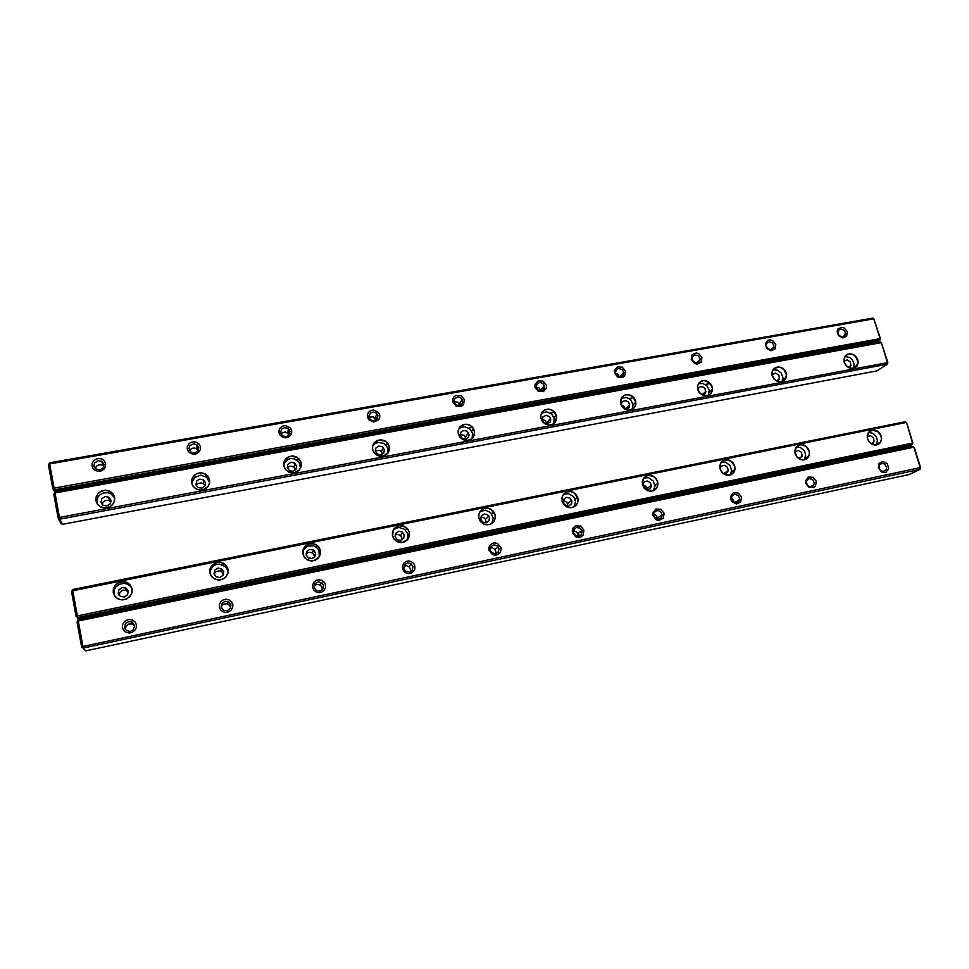<?xml version="1.0" encoding="UTF-8"?>
<svg xmlns="http://www.w3.org/2000/svg" width="969" height="969" viewBox="0 0 969 969"><rect width="100%" height="100%" fill="white"/><g stroke="black" fill="none" stroke-linecap="round" stroke-linejoin="round"><path stroke-width="1.45" d="M122.457 627.694L122.603 624.666L124.105 621.965L126.648 620.099L129.737 619.457L132.765 620.148L135.127 622.037L136.35 624.763L136.217 627.767L134.727 630.48L132.184 632.345L129.095 633.011L126.055 632.321L123.693 630.419L122.457 627.694M219.382 607.224L219.478 604.281L220.884 601.628L223.306 599.823L226.274 599.193L229.205 599.884L231.518 601.737L232.754 604.402L232.669 607.345L231.276 609.986L228.854 611.814L225.874 612.444L222.943 611.766L220.617 609.901L219.382 607.224M312.648 587.529L312.696 584.646L314.004 582.066L316.318 580.31L319.176 579.704L322.023 580.383L324.288 582.212L325.523 584.816L325.487 587.698L324.191 590.278L321.878 592.047L319.007 592.653L316.16 591.974L313.883 590.145L312.648 587.529M402.462 568.573L402.45 565.751L403.685 563.231L405.89 561.511L408.652 560.93L411.401 561.608L413.618 563.401L414.853 565.957L414.877 568.767L413.654 571.286L411.45 573.018L408.688 573.6L405.926 572.933L403.698 571.129L402.462 568.573M489.006 550.295L488.957 547.533L490.096 545.075L492.204 543.403L494.868 542.846L497.545 543.512L500.949 547.776L501.009 550.525L499.871 552.984L497.775 554.668L495.111 555.237L492.422 554.571L489.006 550.295M572.461 532.671L572.364 529.97L573.43 527.572L575.453 525.937L580.613 526.058L583.98 530.237L583.023 535.348L581 536.983L578.445 537.529L575.828 536.874L572.461 532.671M652.973 515.678L652.84 513.025L655.771 509.088L660.773 509.222L664.104 513.328L663.244 518.318L658.847 520.45L656.304 519.796L652.973 515.678M730.723 499.265L730.553 496.661L733.327 492.809L738.184 492.955L741.467 496.988L740.704 501.881L736.476 503.953L731.946 501.627L730.723 499.265M805.82 483.398L805.627 480.854L808.255 477.087L812.967 477.245L816.213 481.205L815.547 486.002L813.79 487.528L809.067 487.371L805.82 483.398M878.423 468.075L879.004 463.376L882.929 461.426L887.241 463.679L888.706 468.439L886.211 472.133L883.97 472.606L881.633 471.976L878.423 468.075M879.016 468.16L879.392 464.781L882.25 463.255L884.782 464.199L886.599 467.482L886.005 470.038L883.486 471.491L880.494 470.437L879.016 468.16M807.964 485.735L806.414 482.998M733.969 502.293L733.23 499.629L731.365 497.957M731.365 498.139L733.812 502.208M657.297 519.081L656.619 515.823L653.821 513.776M577.875 536.245L577.209 532.405L573.539 530.382M581.146 532.478L580.649 531.339M581.57 534.282L581.364 533.18M578.977 534.924L579.196 536.099M578.275 533.095L578.759 534.222M495.656 553.832L495.753 551.3L494.711 549.314L492.518 547.897L490.314 547.812M497.436 552.209L497.582 552.924M410.505 571.771L410.493 568.912L409.027 566.78L406.556 565.702L403.916 566.175M322.314 589.879L321.926 586.96L319.613 584.731L316.948 584.343L314.15 585.748M321.042 582.987L323.598 585.106M230.695 607.817L229.423 605.116L226.661 603.687L223.282 604.329L221.089 606.945M134.679 625.792L132.087 623.927L128.405 624.169L126.115 626.059L125.292 629.547M806.523 483.47L806.656 480.588L809.309 478.504L812.749 479.594L814.372 483.034L813.233 485.917L810.811 486.874L808.17 485.905L806.523 483.47M731.534 499.301L731.728 496.358L734.502 494.226L738.039 495.353L739.529 497.896L738.923 501.215L736.416 502.729L733.412 501.954L731.534 499.301M653.93 515.702L654.499 512.104L657.745 510.457L660.483 511.462L662.275 514.951L661.609 517.482L658.726 519.202L655.383 518.052L653.93 515.702M573.539 532.671L574.181 529.013L576.446 527.451L580.104 528.129L582.139 531.4L581.025 534.997L578.493 536.232L575.659 535.566L573.539 532.671M490.241 550.271L490.738 546.855L493.5 544.881L496.915 545.486L499.071 548.551L498.187 552.33L495.668 553.832L491.852 552.839L490.241 550.271M403.855 568.512L404.715 564.612L407.489 562.965L410.711 563.522L413 566.635L412.079 570.535L409.487 572.11L405.539 571.177L403.855 568.512M314.21 587.444L314.986 583.701L318.304 581.715L322.253 582.95L323.743 585.712L322.544 589.649L319.746 591.151L316.112 590.315L314.21 587.444M221.126 607.103L221.865 603.457L225.014 601.313L229.035 602.1L230.888 604.704L230.658 607.902L227.4 610.736L223.488 610.313L221.126 607.103M124.383 627.537L125.582 623.321L128.95 621.517L132.281 622.134L134.667 625.683L133.213 629.814L130.161 631.388L126.454 630.613L124.383 627.537M113.203 592.677L113.409 588.583L115.456 584.937L118.933 582.442L123.148 581.582L127.266 582.539L130.476 585.119L132.147 588.813L131.954 592.883L129.931 596.541L126.467 599.06L122.239 599.92L118.109 598.975L114.875 596.383L113.203 592.677M209.861 572.97L209.994 568.973L211.908 565.411L215.227 562.977L219.285 562.165L223.27 563.11L226.419 565.642L228.09 569.251L227.969 573.236L226.08 576.809L222.773 579.256L218.715 580.092L214.706 579.147L211.545 576.603L209.861 572.97M302.897 554.014L302.958 550.101L304.75 546.625L307.912 544.263L311.812 543.476L315.688 544.408L318.765 546.891L320.448 550.428L320.4 554.329L318.619 557.805L315.47 560.191L311.558 560.99L307.67 560.058L304.569 557.563L302.897 554.014M392.493 535.748L392.481 531.933L394.165 528.529L397.181 526.228L400.936 525.464L404.703 526.397L407.719 528.832L409.402 532.308L409.415 536.111L407.755 539.515L404.739 541.828L400.972 542.604L397.205 541.683L394.165 539.236L392.493 535.748M478.843 518.149L478.771 514.406L480.345 511.087L483.228 508.846L486.85 508.107L490.508 509.028L493.463 511.426L495.147 514.83L495.22 518.56L493.669 521.879L490.786 524.144L487.153 524.883L483.495 523.963L480.515 521.564L478.843 518.149M562.117 501.179L561.996 497.521L563.461 494.263L566.223 492.07L569.711 491.368L573.26 492.288L576.167 494.638L577.851 497.969L577.972 501.615L576.531 504.873L573.781 507.078L570.269 507.792L566.708 506.884L563.801 504.522L562.117 501.179M642.483 484.791L642.314 481.205L643.682 478.032L646.311 475.888L649.69 475.21L653.142 476.118L655.989 478.432L657.672 481.702L657.854 485.275L656.497 488.461L653.869 490.605L650.478 491.307L647.013 490.399L644.167 488.073L642.483 484.791M720.088 468.984L719.87 465.459L721.142 462.358L723.673 460.263L726.932 459.609L730.287 460.505L733.085 462.782L734.756 465.992L734.986 469.493L733.715 472.606L731.207 474.701L727.937 475.379L724.57 474.483L721.76 472.194L720.088 468.984M795.064 453.698L794.81 450.246L795.997 447.206L798.42 445.171L801.569 444.529L804.839 445.413L807.577 447.654L809.248 450.803L809.527 454.243L808.34 457.283L805.929 459.342L802.78 459.984L799.498 459.1L796.748 456.859L795.064 453.698M867.558 438.921L867.255 435.541L868.369 432.562L870.683 430.563L873.735 429.945L876.921 430.83L879.61 433.034L881.281 436.123L881.596 439.49L880.482 442.482L878.18 444.48L875.128 445.11L871.93 444.238L869.229 442.021L867.558 438.921M867.255 436.934L870.38 435.735L873.505 437.818L874.038 441.598L871.301 443.802M868.612 432.392L873.069 433.349L876.461 436.874L877.442 441.052L876.024 444.989M881.112 436.183L878.277 431.932L872.584 430.151L868.708 432.271L867.279 437.225L868.067 440.12L870.392 443.136L875.988 445.001L879.077 443.778L880.542 442.106L881.439 439.296L881.112 436.183M794.846 452.341L798.02 450.294L801.666 452.329L802.078 456.665L798.71 458.579M796.276 447.012L800.309 447.387L804.318 450.633L805.772 455.224L804.209 459.791M809.091 450.864L805.942 446.309L800.927 444.686L796.482 446.77L794.81 451.966L797.184 457.283L800.576 459.5L803.131 459.9L805.566 459.379L808.34 457.017L809.369 454.182L809.091 450.864M720.088 468.73L721.093 466.501L723.092 465.447L725.43 465.75L727.356 467.3L728.264 469.929L727.731 472.048L725.66 473.684L723.371 473.659M721.408 462.189L725.757 462.274L730.141 465.604L731.643 470.752L729.984 475.04M734.599 466.041L731.026 461.135L725.369 459.863L720.863 462.976L719.906 467.809L721.469 471.721L723.637 473.853L729.197 475.21L733.739 472.315L734.865 469.19L734.599 466.041M643.549 487.104L643.234 483.628L644.821 481.593L647.353 481.024L650.49 482.816L651.459 486.075L650.272 488.57L647.74 489.624L644.421 488.279M643.864 477.983L648.564 477.693L653.385 481.072L654.959 486.293L653.251 490.738M657.515 481.75L655.977 478.686L653.372 476.433L648.54 475.416L645.524 476.482L643.319 478.771L642.399 484.088L645.221 489.091L648.116 490.786L651.35 491.186L654.341 490.217L656.594 488.049L657.721 485.069L657.515 481.75M571.831 500.707L571.662 503.48L568.997 505.83L565.375 505.2L563.413 502.463L564.055 498.817L566.32 497.303L569.966 498.005L571.831 500.707M563.461 494.481L568.306 493.621L573.6 496.649L575.562 501.567L573.914 506.872M577.694 498.018L574.314 493.112L571.068 491.683L567.604 491.743L564.588 493.282L562.565 496.007L562.202 501.179L565.896 506.315L569.142 507.586L572.534 507.417L575.453 505.818L577.379 503.093L577.694 498.018M489.502 517.519L488.994 520.886L486.232 522.812L482.828 522.17L480.794 519.42L481.302 515.896L484.112 513.994L487.528 514.709L489.502 517.519M479.982 511.802L485.372 510.227L490.629 512.565L493.282 517.761L491.889 523.369M494.989 514.878L491.44 509.779L488.412 508.459L485.154 508.398L482.174 509.597L479.934 511.874L478.795 514.89L478.94 518.149L480.406 521.261L482.816 523.478L485.844 524.653L489.054 524.604L491.937 523.333L494.081 521.043L495.147 518.076L494.989 514.878M404.158 534.936L403.722 538.134L400.463 540.399L397.242 539.745L395.098 536.79L395.558 533.568L398.877 531.315L402.111 532.042L404.158 534.936M393.244 530.188L396.382 528.044L399.228 527.487L404.691 529.268L407.888 534.173L407.065 540.084M409.245 532.356L407.949 529.425L405.563 527.088L399.616 525.695L395.413 527.487L393.45 529.801L392.602 535.748L394.044 538.897L396.612 541.235L402.523 542.386L407.646 539.442L409.402 535.36L409.245 532.356M315.64 553.008L314.828 556.739L312.236 558.495L308.36 557.926L306.24 554.934L307.076 551.167L309.717 549.435L313.593 550.077L315.64 553.008M303.103 550.065L307.73 545.983L313.968 545.959L316.972 547.8L318.91 550.453L319.273 556.666M320.303 550.489L318.983 547.473L316.621 545.147L313.908 543.924L309.462 543.888L306.737 545.075L303.794 548.309L303.018 554.014L304.436 557.187L307.003 559.561L311.182 560.869L314.101 560.554L318.837 557.32L320.133 554.752L320.303 550.489M223.754 571.771L222.991 575.404L219.769 577.476L216.123 576.809L214.004 573.757L214.791 570.087L218.061 568.052L221.695 568.779L223.754 571.771M209.849 571.831L212.623 566.502L215.796 564.576L219.491 564.031L225.389 566.586L227.279 569.348L227.945 572.74M227.945 569.312L226.637 566.211L224.214 563.837L220.447 562.42L217.528 562.456L214.767 563.377L211.484 566.199L210.212 568.755L210.007 572.97L211.387 576.18L213.979 578.602L217.795 579.91L220.678 579.789L224.59 578.033L226.564 575.974L227.776 573.442L227.945 569.312M128.32 591.247L127.557 594.833L124.444 597.025L120.374 596.456L118.182 593.319L118.969 589.709L122.142 587.541L126.188 588.159L128.32 591.247M114.197 595.063L114.451 589.394L115.965 586.863L119.562 584.174L123.984 583.338L126.903 583.919L129.955 585.797L131.966 588.655M132.014 588.861L130.488 585.397L127.569 582.878L123.572 581.763L120.689 582.03L117.988 583.096L114.826 586.003L113.288 589.903L113.361 592.665L114.572 595.705L117.431 598.454L120.653 599.654L124.916 599.472L127.569 598.345L130.633 595.426L131.808 592.919L132.014 588.861M722.753 473.151L720.306 469.493M646.686 489.527L645.826 486.402L643.041 484.573M567.907 505.975L566.913 502.221L563.328 500.537M486.365 522.788L485.154 518.572L483.095 517.337L480.733 517.301M401.929 539.903L401.796 537.613L400.221 535.385L397.884 534.416L395.049 534.985M314.44 557.199L313.786 554.534L311.473 552.584L308.602 552.366L306.131 553.808M223.5 574.472L221.962 571.928L219.224 570.789L215.821 571.698L214.052 573.999M128.405 591.998L125.437 590.109L122.53 590.327L119.756 592.616L119.114 595.341M857.868 359.874L858.159 363.157L857.056 366.04L854.755 367.966L851.715 368.535L848.553 367.626L845.876 365.446L844.229 362.394L843.951 359.111L845.065 356.229L847.378 354.315L850.407 353.758L853.568 354.666L856.221 356.846L857.868 359.874M786.283 373.113L786.537 376.469L785.35 379.412L782.952 381.374L779.815 381.956L776.557 381.047L773.843 378.818L772.196 375.73L771.942 372.375L773.153 369.431L775.551 367.481L778.688 366.9L781.935 367.82L784.636 370.037L786.283 373.113M712.276 386.813L712.494 390.216L711.222 393.232L708.714 395.231L705.468 395.837L702.125 394.916L699.352 392.663L697.704 389.502L697.51 386.086L698.794 383.082L701.302 381.083L704.536 380.49L707.867 381.411L710.628 383.663L712.276 386.813M635.725 400.972L635.894 404.448L634.525 407.525L631.909 409.572L628.554 410.202L625.126 409.269L622.304 406.968L620.644 403.758L620.499 400.27L621.868 397.205L624.484 395.158L627.839 394.54L631.267 395.473L634.077 397.762L635.725 400.972M556.497 415.628L556.606 419.177L555.152 422.314L552.415 424.422L548.938 425.064L545.414 424.131L542.531 421.794L540.884 418.511L540.775 414.95L542.24 411.813L544.99 409.73L548.454 409.088L551.967 410.032L554.837 412.358L556.497 415.628M474.435 430.805L474.495 434.427L472.945 437.637L470.074 439.793L466.477 440.471L462.843 439.514L459.912 437.14L458.252 433.797L458.216 430.163L459.778 426.954L462.649 424.822L466.246 424.156L469.856 425.112L472.775 427.474L474.435 430.805M389.393 446.539L389.393 450.234L387.733 453.516L384.741 455.733L381.011 456.423L377.28 455.466L374.276 453.044L372.629 449.64L372.641 445.922L374.313 442.651L377.304 440.459L381.035 439.769L384.766 440.725L387.745 443.148L389.393 446.539M301.214 462.855L301.153 466.634L299.373 469.989L296.248 472.254L292.372 472.981L288.52 472.012L285.467 469.541L283.82 466.065L283.893 462.274L285.673 458.918L288.823 456.665L292.686 455.963L296.514 456.932L299.554 459.391L301.214 462.855M209.704 479.776L209.583 483.64L207.681 487.08L204.411 489.406L200.389 490.157L196.416 489.175L193.303 486.668L191.644 483.119L191.789 479.243L193.703 475.803L196.986 473.502L201.007 472.763L204.956 473.744L208.056 476.239L209.704 479.776M114.693 497.351L114.487 501.3L112.465 504.825L109.037 507.211L104.858 507.998L100.764 507.005L97.578 504.449L95.931 500.828L96.149 496.855L98.184 493.342L101.636 490.968L105.803 490.205L109.872 491.198L113.046 493.742L114.693 497.351M100.982 502.184L101.902 498.514L105.342 496.54L109.061 497.376L111.023 500.319L110.127 503.965L106.723 505.951L103.005 505.164L100.982 502.184M96.839 503.02L97.712 497.448L99.504 495.159L103.368 492.967L107.838 492.7L110.648 493.633L114.621 497.824M96.088 500.828L97.385 503.941L99.843 506.351L103.695 507.792L106.687 507.768L110.829 506.109L112.937 504.086L114.269 501.567L114.56 497.412L113.325 494.396L110.987 492.034L107.184 490.508L104.167 490.459L99.964 492.058L97.796 494.069L96.052 497.993L96.088 500.828M111.047 501.809L108.298 500.246L105.5 500.428L103.211 501.978L102.12 504.425M195.871 484.585L196.804 480.866L199.529 479.171L203.502 479.849L205.537 482.792L205.065 485.832L201.94 488.194L197.979 487.577L195.871 484.585M191.753 482.889L194.721 477.354L200.849 475.185L206.712 477.354L209.631 482.756M191.789 483.119L193.158 486.268L195.726 488.667L199.989 490.035L202.993 489.769L207.923 486.608L209.643 482.683L209.57 479.837L208.274 476.809L205.876 474.459L203.127 473.235L198.572 473.163L195.774 474.301L192.686 477.487L191.789 483.119M287.26 467.639L287.757 464.502L291.1 462.274L294.37 462.903L296.575 465.907L296.102 469.02L292.808 471.273L289.549 470.692L287.26 467.639M283.784 463.703L287.623 459.476L291.027 458.482L294.576 458.894L299.239 462.419L300.535 467.966M283.941 466.077L285.492 469.384L288.205 471.733L294.188 472.751L299.348 469.832L300.814 467.276L301.068 462.903L299.639 459.766L297.059 457.416L291.051 456.217L288.132 457.174L284.874 460.287L283.941 466.077M375.354 451.3L375.887 448.053L378.588 446.14L381.98 446.6L384.33 449.64L383.821 452.862L381.156 454.788L377.777 454.388L375.354 451.3M372.811 445.764L375.16 443.548L378.237 442.421L383.663 443.354L387.527 447.46L387.866 453.141M372.738 449.652L374.337 452.959L377.256 455.357L383.458 456.06L388.315 452.499L389.247 446.6L387.648 443.293L384.984 441.04L378.746 440.156L373.743 443.657L372.641 446.539L372.738 449.652M460.311 435.541L460.905 432.174L463.848 430.406L467.288 431.362L469.105 434.815L468.402 437.298L465.508 439.078L462.08 438.182L460.311 435.541M458.712 428.976L461.353 427.281L464.514 426.772L469.565 428.661L472.521 433.155L472.097 438.351M458.361 433.809L461.656 438.691L464.672 440.12L467.954 440.289L470.97 439.199L473.247 437.007L474.507 432.465L473.429 428.722L471.225 426.178L468.221 424.64L464.902 424.374L461.813 425.403L459.476 427.583L458.252 430.551L458.361 433.809M542.313 420.34L542.979 416.827L546.189 415.289L549.605 416.84L550.804 419.722L550.017 422.29L546.855 423.853L544.166 423.005L542.313 420.34M541.526 413.157L546.577 411.777L551.579 413.981L554.22 418.56L553.469 423.707M540.968 418.523L544.433 423.465L549.387 424.979L552.645 424.192L555.164 422.084L556.594 417.385L554.425 412.14L551.567 410.02L548.151 409.245L544.82 409.96L542.228 412.043L540.859 415.095L540.968 418.523M621.492 405.66L621.517 403.346L623.055 401.311L625.586 400.73L628.094 401.832L629.62 404.339L629.341 406.992L627.391 408.821L624.605 408.906M621.383 398.114L626.725 397.484L630.674 399.737L633.132 404.8L632.151 409.33M620.729 403.77L622.231 406.786L624.799 409.027L629.596 410.081L633.823 408.131L635.47 405.478L635.809 402.292L632.83 396.733L629.862 395.073L626.568 394.746L623.564 395.824L621.395 398.102L620.729 403.77M697.874 389.829L698.806 387.757L700.793 386.692L703.143 386.982L705.081 388.533L705.674 392.711L704.439 394.226L702.15 394.855M698.467 383.748L702.876 383.445L706.934 385.807L709.163 389.95L708.278 395.304M697.777 389.514L700.175 393.462L705.686 395.764L708.496 395.219L710.749 393.584L712.409 388.484L709.671 382.9L704.088 380.635L701.265 381.253L699.024 382.973L697.716 385.517L697.777 389.514M772.087 375.088L775.224 373.017L778.894 375.027L779.5 378.831L776.714 381.059M772.911 369.964L777.417 370.158L781.28 373.065L782.964 377.547L781.935 381.641M772.257 375.742L775.503 380.332L780.675 381.859L785.072 379.545L786.44 374.955L783.921 369.492L780.263 367.324L777.574 367.081L773.189 369.54L772.051 372.181L772.257 375.742M844.011 361.146L847.112 359.874L850.285 361.934L850.939 365.277L848.687 367.639M844.859 356.713L849.401 357.331L852.284 359.632L854.173 364.126L853.241 368.353M844.29 362.418L847.245 366.73L851.957 368.462L856.208 366.815L858.062 362.14L855.688 356.495L853.58 354.86L849.922 353.903L847.584 354.363L844.932 356.592L843.987 359.269L844.29 362.418M205.198 485.59L203.49 483.628L200.571 482.816L197.724 483.81L196.235 485.663M295.521 469.808L294.322 467.567L292.129 466.295L289.477 466.319L287.284 467.712M382.416 454.255L381.629 452.051L379.824 450.512L375.257 450.742M466.21 438.921L464.054 435.214L460.19 434.706M547.085 423.841L545.402 420.534L542.18 419.504M629.693 404.812L625.211 409.051L623.988 406.447L621.371 405.054M700.345 393.62L698.794 391.791M847.281 331.677L846.676 336.134L842.788 337.915L838.536 335.649L837.143 331.071L837.955 328.988L841.855 327.231L844.156 327.885L847.281 331.677M775.806 344.407L775.115 348.949L771.082 350.766L766.733 348.477L765.365 343.801L767.993 340.276L770.282 339.877L772.644 340.543L775.806 344.407M701.919 357.549L701.144 362.188L696.953 364.053L694.519 363.375L691.309 359.438L692.096 354.799L696.287 352.946L698.722 353.637L701.919 357.549M625.502 371.151L624.63 375.887L622.716 377.365L617.774 377.111L614.516 373.113L614.407 370.594L617.326 366.912L622.255 367.166L625.502 371.151M546.419 385.226L546.504 387.794L543.439 391.573L538.34 391.331L535.045 387.261L534.973 384.681L538.049 380.926L543.137 381.168L546.419 385.226M464.526 399.809L463.436 404.739L461.353 406.29L456.084 406.059L452.753 401.905L452.717 399.276L453.855 396.963L455.951 395.425L461.208 395.667L464.526 399.809M379.678 414.914L379.678 417.591L378.467 419.952L373.562 422.024L368.668 419.553L367.469 417.082L367.481 414.405L368.704 412.043L370.885 410.468L373.598 409.984L378.479 412.455L379.678 414.914M291.705 430.563L291.657 433.3L290.361 435.723L288.072 437.346L285.261 437.855L282.463 437.14L280.235 435.335L279.036 432.828L279.096 430.079L280.404 427.668L282.682 426.057L285.504 425.548L290.506 428.056L291.705 430.563M200.426 446.818L200.329 449.604L198.948 452.087L196.562 453.746L193.63 454.267L190.748 453.553L188.483 451.724L187.283 449.156L187.392 446.358L188.785 443.887L191.172 442.227L194.103 441.707L196.973 442.433L199.239 444.25L200.426 446.818M105.669 463.679L105.512 466.537L104.046 469.069L101.539 470.777L98.499 471.322L95.519 470.595L93.206 468.73L92.019 466.113L92.176 463.255L93.654 460.723L96.173 459.015L99.201 458.482L102.169 459.209L104.47 461.062L105.669 463.679M103.974 466.198L101.575 464.829L98.802 464.866L96.452 466.259L95.216 468.596M103.998 464.43L103.065 468.1L99.541 470.026L95.422 468.778L93.908 465.992L94.623 462.903L98.378 460.626L101.939 461.426L103.998 464.43M198.306 450.464L196.392 448.586L194.018 447.981L191.632 448.538L189.549 450.633M196.877 447.072L198.778 447.932M288.859 435.202L287.587 433.204L285.177 431.992L280.744 433.434M289.307 429.812L288.471 429.291M287.914 431.762L289.925 433.252M375.984 420.219L373.077 416.755L368.85 417.13M377.934 415.992L376.602 414.684M375.487 417.203L377.232 419.044M459.948 405.466L457.877 402.22L453.928 401.675M462.71 402.523L461.438 400.718M459.815 403.286L461.014 404.957M540.993 390.967L539.333 388.072L536.075 387.031M544.093 389.15L543.161 387.321M541.053 389.926L541.623 390.882M619.239 376.735L617.798 374.264L615.448 373.126L619.215 376.735M622.486 375.875L621.904 374.373M694.785 362.697L692.254 359.959M698.152 362.733L697.85 361.752M198.718 447.557L197.761 451.288L194.139 453.056L190.966 452.16L188.943 448.586L189.912 445.655L193.727 443.79L197.046 444.88L198.718 447.557M289.937 431.314L288.944 435.117L286.037 436.631L282.742 435.941L280.562 432.743L281.785 428.988L284.595 427.644L287.696 428.286L289.937 431.314M377.874 415.653L376.808 419.553L373.731 420.897L370.449 419.771L368.765 416.343L370.473 412.903L373.356 412.019L376.251 413.097L377.874 415.653M462.685 400.548L462.092 403.903L459.149 405.648L455.696 404.667L453.892 401.396L454.667 398.659L458.058 396.975L460.917 397.92L462.685 400.548M544.542 385.977L543.888 389.453L541.623 390.882L538.001 390.107L536.063 386.885L537.311 383.47L539.915 382.464L542.713 383.336L544.542 385.977M623.6 371.89L623.152 375.1L620.124 376.796L616.672 375.378L615.4 372.835L616.393 369.589L618.694 368.474L622.11 369.564L623.6 371.89M699.993 358.288L699.654 361.352L696.796 363.084L693.404 361.764L692.072 359.293L692.399 356.834L694.785 354.981L697.971 355.599L699.993 358.288M773.856 345.134L773.65 347.98L771.009 349.809L767.666 348.658L766.104 345.388L766.745 343.208L769.132 341.815L772.027 342.614L773.856 345.134M845.307 332.415L844.883 335.662L842.061 337.006L838.924 335.419L837.81 332.076L838.669 330.138L840.995 329.121L843.636 330.029L845.307 332.415M334.208 440.459L335.468 440.229M357.282 436.268L358.518 436.038M380.127 432.113L381.362 431.895M402.765 428.007L403.976 427.789M425.185 423.938L426.396 423.719M447.399 419.904L448.586 419.686M469.396 415.907L470.583 415.689M658.557 381.556L659.647 381.362M638.292 385.238L639.395 385.032M617.847 388.944L618.961 388.739M597.219 392.687L598.333 392.493M576.398 396.478L577.536 396.273M555.394 400.294L556.533 400.076M534.185 404.134L535.348 403.928M491.198 411.946L492.373 411.74M512.795 408.022L513.958 407.816M338.641 439.647L341.548 439.127M361.667 435.469L364.55 434.948M384.475 431.326L387.334 430.805M407.077 427.22L409.899 426.711M429.449 423.162L432.259 422.654M451.627 419.129L454.4 418.632M642.181 384.523L644.736 384.063M621.771 388.23L624.351 387.77M601.18 391.973L603.784 391.5M580.395 395.752L583.023 395.267M559.428 399.555L562.081 399.071M538.267 403.395L540.944 402.91M473.587 415.144L476.336 414.647M516.901 407.283L519.602 406.786M764.565 362.297L765.171 362.854L660.701 381.847L660.168 381.265L660.713 381.871L504.171 410.323L503.286 409.754M500.937 410.178L500.925 410.917L329.339 442.082L329.036 441.392L329.339 442.106L206.518 464.405L206.324 463.679M486.838 413.218L485.299 413.497M487.322 412.649L488.231 412.479M483.664 413.63L484.536 413.157M529.934 405.393L528.408 405.672M530.394 404.824L531.557 405.09M526.821 405.793L527.657 405.321M503.008 410.529L500.9 410.832M502.245 409.935L503.25 410.493M551.179 401.529L549.677 401.808M551.627 400.972L552.512 400.815M548.091 401.917L548.926 401.469M572.231 397.702L570.741 397.98M572.679 397.145L573.818 397.411M569.178 398.089L570.002 397.641M593.101 393.911L591.623 394.177M593.537 393.366L594.663 393.632M590.06 394.298L590.872 393.85M613.777 390.156L612.311 390.422M614.201 389.611L615.315 389.877M610.761 390.531L611.572 390.083M634.259 386.437L632.805 386.692M634.683 385.892L635.773 386.159M631.279 386.801L632.067 386.365M654.559 382.743L653.13 383.009M654.983 382.198L656.061 382.476M651.604 383.106L652.391 382.67M464.999 417.191L463.436 417.469M465.483 416.622L466.683 416.876M461.789 417.615L462.673 417.13M442.942 421.2L441.367 421.479M443.439 420.619L444.638 420.873M439.708 421.624L440.604 421.14M420.679 425.246L419.092 425.536M421.176 424.664L422.145 424.483M417.421 425.682L418.317 425.185M398.211 429.328L396.6 429.618M398.719 428.746L399.918 428.976M394.916 429.776L395.824 429.267M375.524 433.446L373.901 433.749M376.045 432.864L377.232 433.095M372.205 433.906L373.126 433.385M352.619 437.613L350.984 437.903M353.152 437.019L354.339 437.249M349.264 438.073L350.197 437.552M308.299 445.159L311.255 444.626M284.753 449.434L287.732 448.901M260.988 453.758L263.992 453.213M236.981 458.119L240.009 457.562M212.732 462.516L215.796 461.959M327.352 441.707L328.612 441.476M303.987 445.946L305.259 445.716M280.404 450.234L281.688 449.991M256.591 454.558L257.887 454.316M232.536 458.918L233.844 458.688M208.25 463.327L209.57 463.097M299.021 447.351L297.35 447.654M295.606 447.835L296.562 447.29M299.578 446.745L300.778 446.963M322.447 443.099L320.787 443.39M319.043 443.572L320 443.039M322.98 442.494L324.179 442.712M275.378 451.651L273.694 451.954M271.926 452.135L272.907 451.59M275.947 451.045L277.146 451.251M251.504 455.987L249.808 456.29M248.016 456.484L249.009 455.927M252.073 455.369L253.272 455.575M227.4 460.36L225.68 460.675M223.875 460.881L224.881 460.311M227.981 459.754L229.181 459.948M664.807 380.417L665.897 380.223M684.829 376.784L685.907 376.59M704.681 373.174L705.747 372.98M724.352 369.601L725.406 369.407M743.841 366.064L744.895 365.87M763.172 362.551L764.214 362.37M668.501 379.751L671.032 379.291M688.487 376.117L690.994 375.657M708.303 372.52L710.786 372.072M727.949 368.947L730.408 368.511M747.414 365.422L749.849 364.974M739.892 367.239L738.511 367.493M737.034 367.578L737.784 367.166M740.28 366.706L741.297 366.985M759.26 363.714L757.891 363.969M756.426 364.053L757.177 363.641M759.635 363.193L760.641 363.472M720.355 370.788L718.95 371.042M717.472 371.127L718.235 370.715M720.742 370.255L721.772 370.533M700.635 374.373L699.23 374.628M697.741 374.724L698.504 374.3M701.035 373.84L702.089 374.107M680.747 377.983L679.33 378.249M677.816 378.334L678.603 377.91M681.159 377.45L682.212 377.716M361.025 559.658L362.382 559.379M384.378 554.813L385.723 554.534M407.501 550.017L408.833 549.75M430.393 545.268L431.714 545.002M453.08 540.569L454.388 540.29M475.537 535.905L476.833 535.639M497.787 531.291L499.071 531.024M688.923 491.634L690.098 491.392M668.465 495.874L669.652 495.631M647.813 500.161L649.012 499.919M626.979 504.486L628.191 504.231M605.952 508.846L607.163 508.592M584.719 513.255L585.954 513.001M563.292 517.7L564.539 517.446M519.832 526.712L521.104 526.458M541.671 522.182L542.919 521.928M365.822 558.665L368.244 558.168M389.114 553.832L391.524 553.335M412.2 549.048L414.575 548.551M435.057 544.299L437.407 543.815M457.683 539.612L460.021 539.127M480.103 534.961L482.417 534.476M672.668 495.014L674.787 494.565M652.052 499.289L654.196 498.841M631.255 503.601L633.423 503.153M610.264 507.95L612.444 507.502M589.079 512.347L591.284 511.886M567.689 516.792L569.917 516.32M502.317 530.346L504.607 529.873M546.104 521.261L548.345 520.801M532.974 524.75L691.127 491.913L533.095 525.259L532.163 524.156M529.655 524.677L529.825 525.937L360.674 561.075M515.617 528.093L513.715 528.493M516.065 527.499L517.107 527.693M512.226 528.565L512.964 528.141M559.174 519.057L557.296 519.445M559.61 518.463L560.639 518.669M555.831 519.517L556.557 519.093M530.188 524.568L529.619 525.162M532.151 525.452L530.855 524.423M531.412 524.314L532.393 525.404M580.649 514.6L578.784 514.975M581.073 514.006L582.115 514.224M577.33 515.048L578.057 514.636M601.919 510.178L600.077 510.566M602.33 509.597L603.384 509.827M598.636 510.627L599.339 510.215M622.994 505.806L621.165 506.181M623.394 505.224L624.46 505.455M619.736 506.242L620.439 505.842M643.876 501.47L642.072 501.845M644.276 500.9L645.027 500.743M640.654 501.906L641.345 501.506M664.564 497.17L662.772 497.545M664.952 496.612L665.703 496.455M661.367 497.606L662.045 497.206M685.059 492.918L683.29 493.282M685.446 492.361L686.185 492.204M681.897 493.342L682.576 492.955M493.536 532.671L491.61 533.071M493.984 532.078L495.026 532.272M490.108 533.156L490.859 532.732M471.237 537.311L469.287 537.71M471.697 536.705L472.727 536.887M467.773 537.795L468.536 537.359M448.72 541.974L446.757 542.386M449.192 541.368L450.222 541.55M445.231 542.483L446.006 542.034M425.997 546.698L424.01 547.11M426.481 546.08L427.511 546.262M422.472 547.206L423.247 546.746M403.043 551.458L401.045 551.87M403.54 550.84L404.57 551.01M399.482 551.979L400.282 551.518M379.872 556.267L377.849 556.691M380.369 555.649L381.398 555.818M376.275 556.8L377.086 556.327M335.104 565.036L337.563 564.527M311.279 569.99L313.75 569.469M287.199 574.98L289.707 574.46M262.89 580.019L265.421 579.498M238.338 585.119L240.893 584.586M354.085 561.099L355.441 560.821M330.441 566.005L331.87 566.078M306.555 570.959L307.997 571.02M282.439 575.961L283.832 575.671M258.081 581.025L259.547 581.061M233.481 586.124L234.946 586.16M325.632 567.531L323.561 567.955M321.962 568.076L322.798 567.592M326.153 566.901L327.183 567.047M349.337 562.614L347.29 563.037M345.691 563.146L346.514 562.674M349.845 561.984L350.875 562.141M301.698 572.497L299.603 572.933M297.98 573.054L298.827 572.57M302.231 571.855L303.261 572.013M277.522 577.512L275.414 577.948M273.779 578.081L274.639 577.585M278.067 576.87L279.096 577.015M253.103 582.587L250.971 583.023M249.324 583.168L250.196 582.66M253.66 581.933L254.702 582.078M695.245 490.326L696.42 490.084M715.461 486.123L716.624 485.893M735.495 481.968L736.646 481.738M755.348 477.85L756.486 477.62M775.03 473.768L776.157 473.538M794.532 469.723L795.646 469.493M699.23 489.49L701.338 489.054M719.41 485.312L721.493 484.875M739.42 481.157L741.479 480.733M759.236 477.051L761.283 476.627M778.882 472.969L780.905 472.557M771.191 475.04L769.483 475.391M768.126 475.44L768.768 475.064M771.542 474.495L772.559 474.762M790.728 470.982L789.045 471.334M787.7 471.37L788.33 471.007M791.079 470.437L792.085 470.704M751.472 479.134L749.752 479.498M748.383 479.534L749.037 479.158M751.835 478.577L752.865 478.843M731.571 483.265L729.839 483.628M728.47 483.664L729.124 483.289M731.946 482.707L732.988 482.974M711.5 487.431L709.744 487.795M708.363 487.843L709.029 487.468M711.876 486.874L712.603 486.729M85.502 650.95L81.481 646.299L77.072 622.05L78.295 620.984L78.162 619.772L912.871 446.358L914.409 447.751L920.55 467.494L920.017 469.347L83.31 647.995L85.502 650.95L908.995 474.568L920.017 469.347L920.284 467.882L913.84 447.206L78.295 620.984L82.922 646.396L920.55 467.494M77.072 622.05L78.162 619.772M81.481 646.299L82.922 646.396L83.31 647.995L81.65 647.001M904.452 448.114L905.216 446.757M906.718 423.09L912.822 442.688L912.289 444.517L77.75 617.507L78.283 618.319L75.933 615.812L71.561 591.768L72.651 589.527L905.191 421.709L906.148 422.52L72.784 590.702L77.363 615.884L912.544 443.051L906.718 423.09M78.223 619.76L77.447 617.859M912.822 442.688L912.289 444.517L909.758 445.813L78.283 618.319M77.714 618.973L78.707 619.651M75.933 615.812L77.363 615.884L77.75 617.507L76.103 616.514M72.651 589.527L72.784 590.702L71.561 591.768M96.464 496.455L98.668 496.055M110.938 493.79L112.622 493.475M192.08 478.843L193.521 478.577M205.343 476.409L207.632 475.985M284.147 461.898L284.898 461.753M296.284 459.657L299.13 459.136M62.404 524.399L60.708 523.248L58.043 517.519L53.792 494.154L54.882 491.986L880.361 341.948L881.293 342.663L54.979 493.027L59.448 517.507L887.531 362.709L881.293 342.663L887.834 362.442L887.301 364.211L59.836 519.178L62.404 524.399L876.933 370.945L887.301 364.211L887.834 362.442M54.882 491.986L53.792 494.154M58.043 517.519L59.448 517.507L59.836 519.178L58.225 518.233M710.338 383.579L705.335 384.499M633.774 397.678L629.16 398.525L633.774 397.678M554.547 412.273L550.344 413.048L554.547 412.273M472.484 427.39L468.73 428.08L472.484 427.39M299.264 459.294L296.514 459.791M284.741 461.959L284.087 462.08M207.766 476.142L205.573 476.542M193.364 478.795L192.019 479.037M112.755 493.645L111.181 493.936M98.487 496.261L96.391 496.649M55.112 491.15L53.586 490.399L52.701 488.146L48.486 464.987L49.576 462.855L872.924 318.05L873.844 318.74L49.673 463.86L54.094 488.122L880.034 338.641L873.844 318.74L880.349 338.399L879.804 340.155L54.494 489.805L55.112 491.15L877.429 341.803L879.804 340.155L880.349 338.399M54.627 492.373L54.24 490.726M873.239 343.244L873.348 342.541M49.576 462.855L48.486 464.987M52.701 488.146L54.094 488.122L54.494 489.805L52.883 488.885M349.119 437.746L354.145 436.837M372.048 433.591L377.026 432.683M394.758 429.461L399.688 428.564M417.251 425.379L422.387 424.931M439.538 421.333L444.383 420.449M461.607 417.324L466.404 416.452M651.374 382.852L655.795 382.052M631.049 386.546L635.519 385.735M610.543 390.277L614.855 389.514M589.855 394.032L594.385 393.208M568.96 397.823L573.551 396.987M547.885 401.651L552.827 401.227M526.615 405.514L531.291 404.667M483.483 413.351L488.521 412.915M318.91 443.233L323.997 442.312M295.46 447.496L300.608 446.564M271.792 451.796L276.989 450.851M247.894 456.133L253.139 455.176M223.766 460.517L229.059 459.548M205.84 463.8L205.997 464.526L205.84 463.8M206.421 464.442L206.203 463.703M760.156 363.133L756.183 363.823M677.585 378.092L681.958 377.304M697.498 374.482L701.835 373.695M717.23 370.897L721.53 370.122M736.791 367.348L741.055 366.573M376.154 556.521L381.253 555.467M399.361 551.712L404.4 550.658M422.339 546.94L427.329 545.91M445.098 542.216L450.04 541.199M467.639 537.541L472.533 536.523M489.963 532.914L494.808 531.908M681.716 493.124L686.524 492.615M661.197 497.388L666.03 496.867M640.485 501.688L645.354 501.167M619.579 506.024L624.157 505.067M598.479 510.397L603.106 509.44M577.173 514.818L581.848 513.849M555.685 519.275L560.397 518.294M512.068 528.323L516.877 527.33M695.039 491.344L691.188 492.143L690.594 491.283L691.127 491.913L796.688 470.474L695.015 491.622M360.65 560.797L356.192 561.717L355.829 560.736L356.132 561.475L529.692 525.44M345.582 562.868L350.742 561.802M321.853 567.786L327.062 566.708M297.883 572.764L303.14 571.674M273.682 577.778L278.987 576.676M249.227 582.853L254.593 581.739M231.773 587.299L356.132 561.475L231.882 587.808L231.567 586.524M231.821 587.844L231.458 586.548M231.288 587.953L231.022 586.633L231.228 587.965M795.973 469.42L796.566 470.026M708.182 487.637L712.954 487.128M728.288 483.47L732.661 482.562M748.201 479.34L752.538 478.432M767.945 475.234L772.245 474.35M787.506 471.176L791.77 470.292M886.005 470.038L883.062 471.503M321.284 583.132L321.623 582.478M814.008 484.827L810.241 486.826M739.529 499.81L734.72 502.584M662.275 514.951L657.357 518.1M581.897 530.431L577.754 533.471M498.236 546.698L494.953 549.605M411.389 564.006L409.027 566.78M321.381 582.321L320.012 584.937M228.066 601.567L227.776 604.002M131.239 621.686L132.087 623.927M880.542 442.106L876.521 444.286M871.095 443.669L873.759 442.215M808.909 455.914L805.251 458.046M734.781 469.699L731.522 471.782M657.794 483.434L654.947 485.469M577.5 497.388L575.126 499.374M493.778 512.141L491.901 514.067M406.786 528.057L405.442 529.91M316.621 545.147L315.858 546.916M223.221 563.268L223.076 564.951M126.37 582.345L126.903 583.919M798.601 458.494L802.211 456.375M723.589 473.72L728.203 470.752M646.698 488.776L651.459 485.336M567.725 503.65L571.71 500.307M485.663 519.202L488.812 515.98M400.536 535.663L402.777 532.562M312.333 553.033L313.593 550.077M220.932 571.262L221.138 568.464M126.14 590.315L125.219 587.686M110.006 491.453L110.648 493.633M109.618 500.707L108.516 497.061M205.876 474.459L205.852 476.712M298.307 458.325L297.677 460.638M387.467 443.075L386.268 445.449M473.429 428.722L471.697 431.157M556.194 415.204L553.977 417.675M635.809 402.292L633.132 404.8M712.397 389.708L709.308 392.251M786.21 377.256L782.734 379.824M857.517 364.901L853.677 367.517M203.49 483.628L203.502 479.849M294.007 467.276L295.048 463.388M381.338 451.687L383.336 447.69M465.604 436.825L468.487 432.743M546.867 422.654L550.586 418.487M702.028 394.795L705.965 391.524M776.411 380.902L779.585 378.54M848.335 367.457L850.758 365.81M101.684 461.268L102.859 465.338M196.84 444.735L196.913 448.913M288.556 428.928L287.587 433.204M376.977 413.836L375.051 418.196M462.249 399.446L459.427 403.891M544.469 385.698L540.811 390.216M623.721 372.496L619.579 376.784M700.151 359.681L696.384 363.084M773.94 347.181L770.646 349.833M845.259 334.935L842.473 337.006M532.26 525.113L532.841 524.604"/></g></svg>
